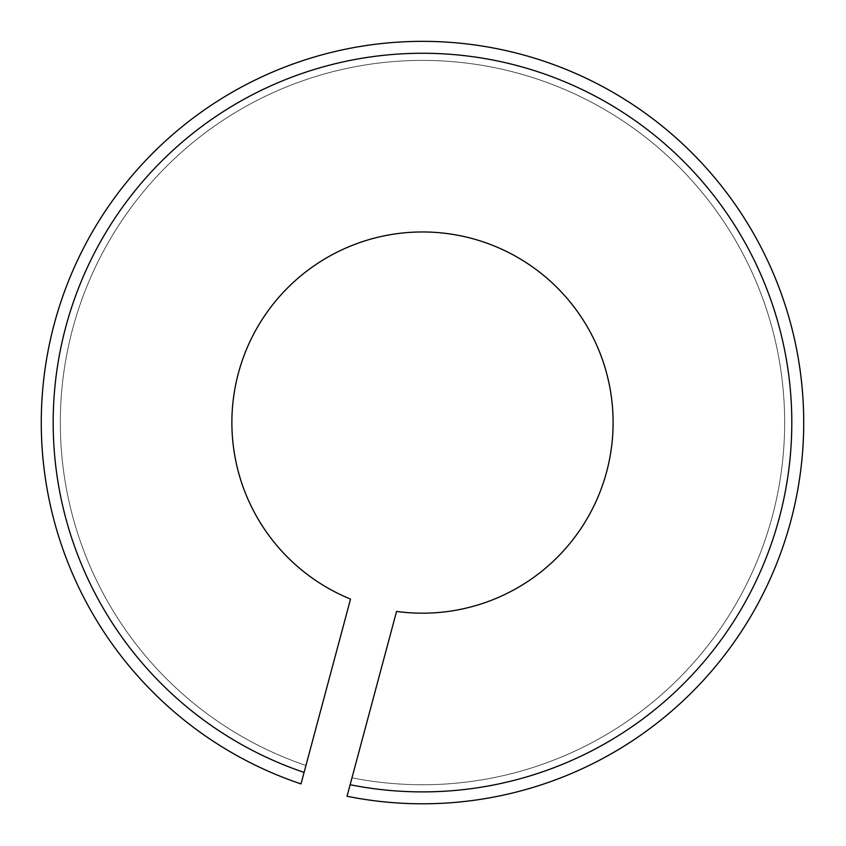 <?xml version="1.0" encoding="UTF-8"?>
<svg xmlns="http://www.w3.org/2000/svg" width="846" height="846" viewBox="0 0 846 846"><rect width="100%" height="100%" fill="white"/><g stroke="black" fill="none" stroke-linecap="round" stroke-linejoin="round"><path stroke-width="0.63" stroke-dasharray="4.23 3.17" d="M304.095 772.398L301.007 783.925A381.229 381.229 0 0 1 158.604 147.447A381.229 381.229 0 0 1 788.599 316.256A381.229 381.229 0 0 1 347.04 796.255L396.563 611.415A190.614 190.614 0 0 0 604.393 365.599A190.614 190.614 0 0 0 293.456 282.278A190.614 190.614 0 0 0 350.53 599.084L301.007 783.925A381.229 381.229 0 0 1 158.604 147.447A381.229 381.229 0 0 1 788.599 316.256A381.229 381.229 0 0 1 347.04 796.255L350.128 784.728A369.311 369.311 0 0 0 777.083 319.344A369.311 369.311 0 0 0 167.032 155.876A369.311 369.311 0 0 0 304.095 772.398M351.978 777.812L347.04 796.255L351.978 777.812A362.162 362.162 0 0 0 770.177 321.194A362.162 362.162 0 0 0 172.087 160.93A362.162 362.162 0 0 0 305.945 765.482A362.162 362.162 0 0 1 172.087 160.93A362.162 362.162 0 0 1 770.177 321.194A362.162 362.162 0 0 1 351.978 777.812A362.162 362.162 0 0 0 770.177 321.194A362.162 362.162 0 0 0 172.087 160.93A362.162 362.162 0 0 0 305.945 765.482A362.162 362.162 0 0 1 172.087 160.93A362.162 362.162 0 0 1 770.177 321.194A362.162 362.162 0 0 1 351.978 777.812M347.04 796.255A381.229 381.229 0 0 0 788.599 316.256A381.229 381.229 0 0 0 158.604 147.447A381.229 381.229 0 0 0 301.007 783.925A381.229 381.229 0 0 1 158.604 147.447A381.229 381.229 0 0 1 788.599 316.256A381.229 381.229 0 0 1 347.04 796.255A381.229 381.229 0 0 0 788.599 316.256A381.229 381.229 0 0 0 158.604 147.447A381.229 381.229 0 0 0 301.007 783.925A381.229 381.229 0 0 1 158.604 147.447A381.229 381.229 0 0 1 788.599 316.256A381.229 381.229 0 0 1 347.04 796.255"/><path stroke-width="1.27" d="M301.007 783.925L350.53 599.084A190.614 190.614 0 0 1 293.456 282.278A190.614 190.614 0 0 1 604.393 365.599A190.614 190.614 0 0 1 396.563 611.415L347.04 796.255A381.229 381.229 0 0 0 788.599 316.256A381.229 381.229 0 0 0 158.604 147.447A381.229 381.229 0 0 0 301.007 783.925L304.095 772.398A369.311 369.311 0 0 1 167.032 155.876A369.311 369.311 0 0 1 777.083 319.344A369.311 369.311 0 0 1 350.128 784.728L347.04 796.255"/></g></svg>

